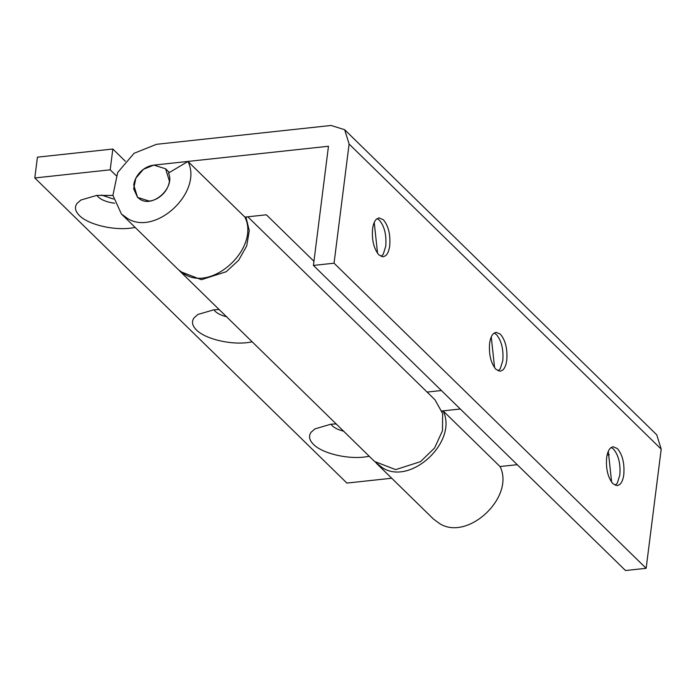 <?xml version="1.0" encoding="UTF-8"?>
<svg xmlns="http://www.w3.org/2000/svg" width="696" height="696" viewBox="0 0 696 696"><rect width="100%" height="100%" fill="white"/><g stroke="black" fill="none" stroke-linecap="round" stroke-linejoin="round"><path stroke-width="1.04" d="M162.968 194.088C158.958 198.125 154.399 200.465 149.309 201.092L137.582 197.42L133.728 185.023C134.389 180.255 136.546 175.958 140.192 172.112C144.211 168.075 148.761 165.735 153.859 165.109L165.587 168.78L169.441 181.169C168.78 185.936 166.622 190.243 162.968 194.088M376.449 219.153L379.042 217.883L383.365 219.762C388.455 225.895 390.569 234.561 389.725 245.74C389.108 250.369 387.811 253.64 385.845 255.545L383.252 256.824L378.928 254.945C373.839 248.803 371.725 240.146 372.56 228.958C373.186 224.338 374.474 221.067 376.449 219.153M377.119 218.622L379.398 220.188C384.479 226.322 386.602 234.987 385.758 246.166L383.252 254.257L381.208 256.511M374.231 222.485L377.563 253.353M493.49 333.575L496.083 332.296L500.407 334.176C505.487 340.318 507.61 348.974 506.766 360.163C506.149 364.782 504.852 368.053 502.877 369.967L500.285 371.238L495.961 369.367C490.88 363.225 488.757 354.56 489.601 343.38C490.219 338.752 491.515 335.489 493.49 333.575M494.151 333.036L496.439 334.602C501.52 340.744 503.634 349.409 502.799 360.589L500.293 368.68L498.24 370.933M491.263 336.899L494.595 367.775M610.523 447.989L613.115 446.719L617.439 448.598C622.52 454.732 624.643 463.397 623.799 474.576C623.181 479.205 621.885 482.476 619.91 484.39L617.317 485.66L612.993 483.781C607.913 477.647 605.79 468.982 606.634 457.803C607.251 453.174 608.548 449.903 610.523 447.989M611.184 447.458L613.472 449.024C618.553 455.167 620.675 463.823 619.832 475.011L617.326 483.094L615.281 485.347M608.304 451.321L611.636 482.189M646.149 568.31L625.513 570.537L313.418 265.42L328.469 146.256L153.859 165.109L143.463 169.267L135.859 178.176L133.649 188.773L137.582 197.42L140.383 199.491C153.494 207.886 175.514 187.163 168.458 173.06L187.972 161.455C203.162 191.861 155.704 236.536 127.446 218.431L121.4 213.968L112.917 195.324L117.694 172.486L134.084 153.285L156.478 144.316L331.096 125.463L344.65 129.708L656.746 434.826L661.2 449.146L646.149 568.31L334.054 263.192L313.418 265.42M661.2 449.146L349.105 144.029L334.054 263.192M349.105 144.029L344.65 129.708M375.588 462.422L382.582 467.86C410.84 485.973 458.299 441.29 443.108 410.884L442.073 411.501M441.394 390.534L427.092 392.074M441.908 410.988L460.282 409.004M313.94 261.296L266.368 214.794L244.896 217.109M187.972 161.455L244.922 217.135C260.121 247.541 212.663 292.224 184.405 274.111L178.359 269.656L121.4 213.968M443.108 410.884L500.059 466.572C515.258 496.979 467.799 541.653 439.541 523.54L433.495 519.086L376.536 463.405M609.278 454.749L607.121 454.984M517.241 464.684L500.032 466.546M114.623 203.267L109.82 202.397C104.565 201.109 100.676 199.282 98.153 196.898L96.918 195.393M113.457 199.03L101.564 195.063M135.215 227.47L130.274 228.21C112.265 230.402 87.861 224.312 79.37 215.499C75.151 211.253 74.359 207.234 77.004 203.45L80.901 200.03L96.718 195.411L112.926 195.411M219.736 310.103L218.596 309.476M226.861 316.819C221.606 315.532 217.718 313.696 215.195 311.321L213.95 309.807M252.248 341.893L247.306 342.632C229.297 344.825 204.894 338.726 196.403 329.913C192.183 325.667 191.4 321.656 194.036 317.863L197.934 314.444L213.759 309.833L219.075 309.459M336.768 424.525L335.637 423.899M343.894 431.242C338.639 429.954 334.75 428.118 332.227 425.743L330.983 424.229M369.28 456.306L364.339 457.046C346.338 459.247 321.935 453.148 313.435 444.335C309.224 440.09 308.432 436.07 311.069 432.286L314.975 428.866L330.791 424.247L336.116 423.881M247.811 216.795L434.948 399.756L442.621 413.485L442.491 430.746L434.582 447.989L420.523 461.648L395.676 469.635L374.587 461.492L180.308 271.562L201.396 279.696L226.244 271.71L238.624 260.287L246.715 245.879L249.281 230.672L245.932 216.995M179.359 270.579L180.308 271.562M112.83 149.022L110.203 169.815L34.8 177.959L37.427 157.166L112.83 149.022L125.332 161.246M110.203 169.815L116.215 175.696M391.709 478.239L346.895 483.076L34.8 177.959M169.398 172.504L165.587 168.78"/></g></svg>
